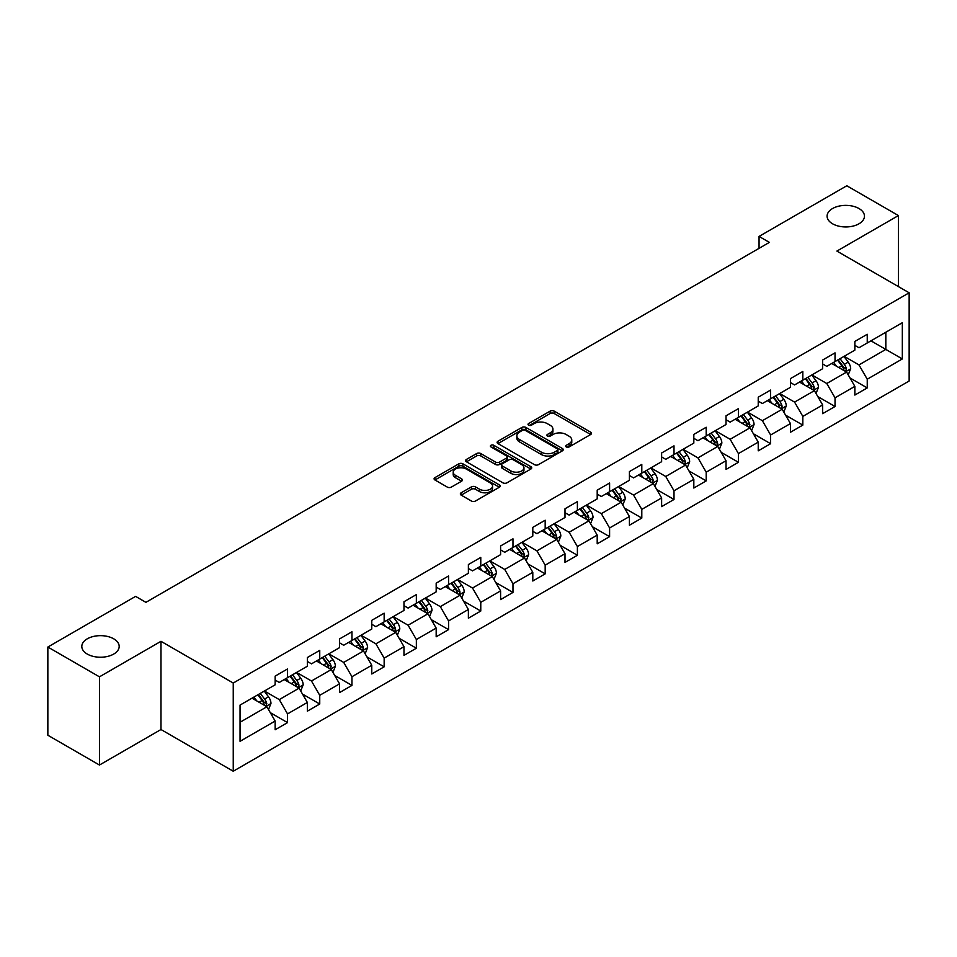 <?xml version="1.0" encoding="UTF-8"?>
<svg xmlns="http://www.w3.org/2000/svg" width="957" height="957" viewBox="0 0 957 957"><rect width="100%" height="100%" fill="white"/><g stroke="black" fill="none" stroke-linecap="round" stroke-linejoin="round"><path stroke-width="1.44" d="M566.293 446.943A2.01 1.16 0 0 0 569.14 446.943L590.66 434.514A2.871 1.651 0 0 0 591.51 433.354A2.871 1.651 0 0 0 590.66 432.181L554.187 411.115A2.871 1.651 0 0 0 550.143 411.115L528.611 423.544A2.01 1.16 0 0 0 528.025 424.37A2.01 1.16 0 0 0 528.611 425.183A2.01 1.16 0 0 0 531.446 425.183L534.233 423.58A9.175 5.299 0 0 1 547.201 423.58L550.239 425.339A9.175 5.299 0 0 1 552.931 429.083A9.175 5.299 0 0 1 550.239 432.815L547.452 434.43A2.01 1.16 0 0 0 546.866 435.244A2.01 1.16 0 0 0 547.452 436.069A2.01 1.16 0 0 0 550.287 436.069L553.074 434.454A9.175 5.299 0 0 1 566.042 434.454L569.08 436.213A9.175 5.299 0 0 1 571.772 439.957A9.175 5.299 0 0 1 569.08 443.701L566.293 445.316A2.01 1.16 0 0 0 565.707 446.129A2.01 1.16 0 0 0 566.293 446.943L566.293 445.316M113.704 638.809A18.685 10.79 0 0 0 93.343 636.477A18.685 10.79 0 0 0 81.812 646.442A18.685 10.79 0 0 0 87.278 654.074A18.685 10.79 0 0 0 107.651 656.406A18.685 10.79 0 0 0 119.182 646.442A18.685 10.79 0 0 0 113.704 638.809M858.979 208.53A18.685 10.79 0 0 0 838.619 206.198A18.685 10.79 0 0 0 827.087 216.162A18.685 10.79 0 0 0 832.554 223.782A18.685 10.79 0 0 0 852.926 226.127A18.685 10.79 0 0 0 864.458 216.162A18.685 10.79 0 0 0 858.979 208.53M461.178 492.783A2.871 1.651 0 0 0 460.341 493.956A2.871 1.651 0 0 0 461.178 495.116L471.406 501.025A2.871 1.651 0 0 0 475.462 501.025L499.375 487.221A2.871 1.651 0 0 0 500.212 486.048A2.871 1.651 0 0 0 499.375 484.888L462.901 463.822A2.871 1.651 0 0 0 458.846 463.822L434.933 477.627A2.871 1.651 0 0 0 434.095 478.799A2.871 1.651 0 0 0 434.933 479.971L447.302 487.101A2.871 1.651 0 0 0 451.345 487.101L461.585 481.204A2.871 1.651 0 0 0 462.422 480.031A2.871 1.651 0 0 0 461.585 478.859L455.448 475.318A7.668 4.426 0 0 1 453.211 472.184A7.668 4.426 0 0 1 457.936 468.105A7.668 4.426 0 0 1 466.298 469.062L490.307 482.926A7.668 4.426 0 0 1 492.556 486.048A7.668 4.426 0 0 1 487.819 490.14A7.668 4.426 0 0 1 479.469 489.183L475.462 486.874A2.871 1.651 0 0 0 471.406 486.874L461.178 492.783L461.178 495.116M160.979 641.31L99.456 676.838L47.85 647.04L47.85 735.239L99.456 765.038L160.979 729.521L233.245 771.234L233.245 683.035L160.979 641.31L160.979 729.521M898.42 286.598L898.42 215.564L836.897 251.081L909.15 292.794L233.245 683.035M898.42 215.564L846.801 185.766L759.057 236.427L759.057 248.341M47.85 647.04L135.595 596.378L145.919 602.336L769.38 242.384L759.057 236.427M534.437 464.647A2.871 1.651 0 0 0 538.48 464.647L562.393 450.843A2.871 1.651 0 0 0 563.242 449.67A2.871 1.651 0 0 0 562.393 448.498L525.919 427.444A2.871 1.651 0 0 0 521.864 427.444L497.963 441.249A2.871 1.651 0 0 0 497.114 442.409A2.871 1.651 0 0 0 497.963 443.581L534.437 464.647M491.766 447.386A2.01 1.16 0 0 1 493.8 447.661L493.8 445.28L530.884 466.693A2.871 1.651 0 0 1 531.721 467.865A2.871 1.651 0 0 1 530.884 469.026L506.971 482.83A2.871 1.651 0 0 1 502.927 482.83L466.442 461.776L466.442 459.432A2.871 1.651 0 0 0 465.604 460.604A2.871 1.651 0 0 0 466.442 461.776M466.442 459.432L476.682 453.534A2.871 1.651 0 0 1 480.737 453.534L495.523 462.075A2.871 1.651 0 0 0 499.578 462.075L506.373 458.152A2.871 1.651 0 0 0 507.21 456.979A2.871 1.651 0 0 0 506.373 455.807L490.965 446.919A2.01 1.16 0 0 1 490.379 446.106A2.01 1.16 0 0 1 491.611 445.029A2.01 1.16 0 0 1 493.8 445.28M233.245 771.234L909.15 381.006L909.15 292.794M270.293 712.654L287.531 722.607L287.531 713.898L307.353 702.462L307.353 711.159L319.746 704.005L319.746 695.308L339.556 683.872L339.556 692.569L351.949 685.415L351.949 676.719L371.771 665.271L371.771 673.979L384.152 666.826L384.152 658.117L403.974 646.681L403.974 655.378L416.355 648.224L416.355 639.527L436.177 628.091L436.177 636.788L448.57 629.634L448.57 620.937L468.38 609.489L468.38 618.198L480.773 611.045L480.773 602.336L500.595 590.9L500.595 599.596L512.976 592.443L512.976 583.746L532.798 572.31L532.798 581.007L545.179 573.853L545.179 565.156L565.001 553.708L565.001 562.417L577.394 555.263L577.394 546.555L597.204 535.119L597.204 543.815L609.597 536.662L609.597 527.965L629.419 516.517L629.419 525.226L641.8 518.072L641.8 509.375L661.622 497.927L661.622 506.624L674.003 499.482L674.003 490.774L693.825 479.337L693.825 488.034L706.206 480.881L706.206 472.184L726.028 460.736L726.028 469.444L738.421 462.291L738.421 453.594L758.231 442.146L758.231 450.843L770.624 443.701L770.624 434.992L790.446 423.556L790.446 432.253L802.827 425.099L802.827 416.403L822.649 404.955L822.649 413.663L835.03 406.51L835.03 397.813L854.852 386.365L854.852 395.062L867.245 387.92L867.245 379.211L902.331 358.947L902.331 322.712L885.823 332.246L885.823 349.413L902.331 358.947M287.531 722.607L275.149 729.76L275.149 721.052L240.051 741.316L240.051 705.082L275.149 684.817L275.149 676.121L287.531 668.967L287.531 677.664L307.353 666.228L307.353 657.531L319.746 650.377L319.746 659.074L339.556 647.638L339.556 638.929L351.949 631.776L351.949 640.484L371.771 629.036L371.771 620.339L384.152 613.186L384.152 621.883L403.974 610.446L403.974 601.738L416.355 594.596L416.355 603.293L436.177 591.857L436.177 583.148L448.57 575.994L448.57 584.703L468.38 573.255L468.38 564.558L480.773 557.405L480.773 566.101L500.595 554.665L500.595 545.957L512.976 538.815L512.976 547.512L532.798 536.064L532.798 527.367L545.179 520.213L545.179 528.922L565.001 517.474L565.001 508.777L577.394 501.624L577.394 510.32L597.204 498.884L597.204 490.175L609.597 483.034L609.597 491.731L629.419 480.282L629.419 471.586L641.8 464.432L641.8 473.141L661.622 461.693L661.622 452.996L674.003 445.842L674.003 454.539L693.825 443.103L693.825 434.394L706.206 427.253L706.206 435.949L726.028 424.501L726.028 415.805L738.421 408.651L738.421 417.36L758.231 405.912L758.231 397.215L770.624 390.061L770.624 398.758L790.446 387.322L790.446 378.613L802.827 371.472L802.827 380.168L822.649 368.72L822.649 360.023L835.03 352.87L835.03 361.579L854.852 350.13L854.852 341.434L867.245 334.28L867.245 342.977L902.331 322.712M284.229 679.578L299.098 688.155L279.277 699.603L264.419 691.014M275.149 680.056L279.277 682.437L287.531 677.664M279.277 699.603L287.531 713.898M299.098 688.155L307.353 702.462M316.444 660.988L331.301 669.565L311.48 681.001L296.622 672.424M307.353 661.454L311.48 663.847L319.746 659.074M311.48 681.001L319.746 695.308M331.301 669.565L339.556 683.872M348.647 642.386L363.504 650.975L343.695 662.411L328.825 653.834M339.556 642.865L343.695 645.245L351.949 640.484M343.695 662.411L351.949 676.719M363.504 650.975L371.771 665.271M380.85 623.797L395.72 632.374L375.898 643.822L361.028 635.233M371.771 624.275L375.898 626.656L384.152 621.883M375.898 643.822L384.152 658.117M395.72 632.374L403.974 646.681M413.053 605.195L427.923 613.784L408.101 625.22L393.231 616.643M403.974 605.673L408.101 608.066L416.355 603.293M408.101 625.22L416.355 639.527M427.923 613.784L436.177 628.091M445.256 586.605L460.126 595.194L440.304 606.63L425.446 598.053M436.177 587.084L440.304 589.464L448.57 584.703M440.304 606.63L448.57 620.937M460.126 595.194L468.38 609.489M477.471 568.015L492.329 576.592L472.519 588.041L457.649 579.452M468.38 568.494L472.519 570.874L480.773 566.101M472.519 588.041L480.773 602.336M492.329 576.592L500.595 590.9M509.674 549.414L524.544 558.003L504.722 569.439L489.852 560.862M500.595 549.892L504.722 552.285L512.976 547.512M504.722 569.439L512.976 583.746M524.544 558.003L532.798 572.31M541.877 530.824L556.747 539.401L536.925 550.849L522.055 542.272M532.798 531.302L536.925 533.683L545.179 528.922M536.925 550.849L545.179 565.156M556.747 539.401L565.001 553.708M574.08 512.234L588.95 520.811L569.128 532.259L554.27 523.67M565.001 512.713L569.128 515.093L577.394 510.32M569.128 532.259L577.394 546.555M588.95 520.811L597.204 535.119M606.295 493.633L621.153 502.222L601.331 513.658L586.474 505.081M597.204 494.111L601.331 496.504L609.597 491.731M601.331 513.658L609.597 527.965M621.153 502.222L629.419 516.517M638.498 475.043L653.356 483.62L633.546 495.068L618.677 486.491M629.419 475.521L633.546 477.902L641.8 473.141M633.546 495.068L641.8 509.375M653.356 483.62L661.622 497.927M670.701 456.453L685.571 465.03L665.749 476.478L650.88 467.889M661.622 456.932L665.749 459.312L674.003 454.539M665.749 476.478L674.003 490.774M685.571 465.03L693.825 479.337M702.905 437.851L717.774 446.44L697.952 457.877L683.095 449.3M693.825 438.33L697.952 440.71L706.206 435.949M697.952 457.877L706.206 472.184M717.774 446.44L726.028 460.736M735.12 419.262L749.977 427.839L730.155 439.287L715.298 430.71M726.028 419.74L730.155 422.121L738.421 417.36M730.155 439.287L738.421 453.594M749.977 427.839L758.231 442.146M767.323 400.672L782.18 409.249L762.37 420.697L747.501 412.108M758.231 401.15L762.37 403.531L770.624 398.758M762.37 420.697L770.624 434.992M782.18 409.249L790.446 423.556M799.526 382.07L814.395 390.659L794.573 402.096L779.704 393.518M790.446 382.549L794.573 384.929L802.827 380.168M794.573 402.096L802.827 416.403M814.395 390.659L822.649 404.955M831.729 363.481L846.598 372.058L826.776 383.506L811.907 374.917M822.649 363.959L826.776 366.34L835.03 361.579M826.776 383.506L835.03 397.813M846.598 372.058L854.852 386.365M870.954 340.836L885.823 349.413L858.979 364.916L844.122 356.327M854.852 345.357L858.979 347.75L867.245 342.977M858.979 364.916L867.245 379.211M99.456 676.838L99.456 765.038M240.051 722.248L266.895 706.756L252.026 698.167M266.895 706.756L275.149 721.052M850.007 377.967L867.245 387.92M817.792 396.557L835.03 406.51M785.589 415.147L802.827 425.099M753.386 433.748L770.624 443.701M721.183 452.338L738.421 462.291M688.968 470.928L706.206 480.881M656.765 489.529L674.003 499.482M624.562 508.119L641.8 518.072M592.359 526.709L609.597 536.662M560.156 545.311L577.394 555.263M527.941 563.9L545.179 573.853M495.738 582.49L512.976 592.443M463.535 601.092L480.773 611.045M431.332 619.681L448.57 629.634M399.117 638.271L416.355 648.224M366.914 656.873L384.152 666.826M334.711 675.463L351.949 685.415M302.508 694.064L319.746 704.005M567.094 447.23L569.08 446.082A9.175 5.299 0 0 0 571.772 442.337L571.772 439.957M552.931 429.083L552.931 431.463A9.175 5.299 0 0 1 550.239 435.208L548.253 436.356M590.66 432.181L590.66 434.514L554.187 413.508A2.871 1.651 0 0 0 550.143 413.508L529.412 425.47M562.357 450.855L525.919 429.825A2.871 1.651 0 0 0 521.864 429.825L497.999 443.605M557.333 450.484A2.01 1.16 0 0 0 557.919 449.67A2.01 1.16 0 0 0 557.333 448.845L525.309 430.363A2.01 1.16 0 0 0 522.474 430.363L519.543 432.062A9.175 5.299 0 0 0 516.852 435.806A9.175 5.299 0 0 0 519.543 439.55L541.423 452.183A9.175 5.299 0 0 0 554.39 452.183L557.333 450.484L557.333 452.876A2.01 1.16 0 0 0 557.919 452.051L557.919 449.67M516.852 435.806L516.852 438.186A9.175 5.299 0 0 0 519.543 441.931L519.543 439.55M557.333 452.876L554.39 454.563A9.175 5.299 0 0 1 541.423 454.563L519.543 441.931M466.49 461.8L476.682 455.915L476.682 453.534M507.21 456.979L507.21 459.36A2.871 1.651 0 0 1 506.373 460.532L499.578 464.456A2.871 1.651 0 0 1 495.523 464.456L480.737 455.915A2.871 1.651 0 0 0 476.682 455.915M493.8 447.661L530.848 469.05M510.871 470.928A7.668 4.426 0 0 0 519.232 471.897A7.668 4.426 0 0 0 523.957 467.806A7.668 4.426 0 0 0 521.721 464.671L513.251 459.791A2.871 1.651 0 0 0 509.208 459.791L502.413 463.702A2.871 1.651 0 0 0 501.576 464.875A2.871 1.651 0 0 0 502.413 466.047L510.871 470.928L510.871 473.32A7.668 4.426 0 0 0 519.232 474.277A7.668 4.426 0 0 0 523.957 470.186L523.957 467.806M501.576 464.875L501.576 467.267A2.871 1.651 0 0 0 502.413 468.428L502.413 466.047M510.871 473.32L502.413 468.428M492.556 486.048L492.556 488.441A7.668 4.426 0 0 1 487.819 492.532A7.668 4.426 0 0 1 479.469 491.563L475.462 489.254A2.871 1.651 0 0 0 471.406 489.254L461.214 495.14M453.211 472.184L453.211 474.576A7.668 4.426 0 0 0 455.448 477.699L455.448 475.318M461.585 478.859L461.585 481.204L455.448 477.699M499.339 487.245L462.901 466.203A2.871 1.651 0 0 0 458.846 466.203L434.968 479.995L434.933 477.627M848.225 374.893L850.677 368.696A7.74 4.462 -120 0 0 848.213 362.117L843.954 356.423M836.526 366.244L833.631 362.38M845.402 371.376L846.502 369.031A7.74 4.462 -120 0 0 844.289 364.378L840.031 358.684M838.093 359.808L842.818 366.112A3.936 2.273 60 0 1 843.536 367.321L846.502 369.031M837.554 360.119L841.813 365.801A7.74 4.462 60 0 1 844.026 370.455M816.022 393.483L818.474 387.298A7.74 4.462 -120 0 0 816.01 380.707L811.751 375.012M804.323 384.846L801.428 380.982M813.199 389.966L814.299 387.621A7.74 4.462 -120 0 0 812.086 382.967L807.828 377.285M805.89 378.398L810.615 384.714A3.936 2.273 60 0 1 811.333 385.91L814.299 387.621M805.351 378.709L809.61 384.403A7.74 4.462 60 0 1 811.823 389.056M783.819 412.072L786.271 405.888A7.74 4.462 -120 0 0 783.807 399.296L779.536 393.614M772.108 403.435L769.225 399.571M780.984 408.555L782.096 406.223A7.74 4.462 -120 0 0 779.883 401.569L775.625 395.875M773.675 396.999L778.412 403.304A3.936 2.273 60 0 1 779.13 404.5L782.096 406.223M773.136 397.311L777.407 402.993A7.74 4.462 60 0 1 779.62 407.646M751.604 430.674L754.068 424.477A7.74 4.462 -120 0 0 751.592 417.898L747.333 412.204M739.905 422.025L737.01 418.161M748.781 427.157L749.893 424.812A7.74 4.462 -120 0 0 747.668 420.159L743.41 414.465M741.472 415.589L746.197 421.905A3.936 2.273 60 0 1 746.915 423.102L749.893 424.812M740.933 415.9L745.192 421.594A7.74 4.462 60 0 1 747.417 426.248M719.401 449.264L721.865 443.079A7.74 4.462 -120 0 0 719.389 436.488L715.13 430.806M707.702 440.627L704.807 436.763M716.578 445.747L717.678 443.402A7.74 4.462 -120 0 0 715.465 438.749L711.207 433.066M709.269 434.179L713.994 440.495A3.936 2.273 60 0 1 714.712 441.691L717.678 443.402M708.73 434.49L712.989 440.184A7.74 4.462 60 0 1 715.202 444.838M687.198 467.853L689.65 461.669A7.74 4.462 -120 0 0 687.186 455.077L682.927 449.395M675.498 459.216L672.604 455.353M684.375 464.336L685.475 462.004A7.74 4.462 -120 0 0 683.262 457.35L679.003 451.656M677.066 452.781L681.791 459.085A3.936 2.273 60 0 1 682.508 460.281L685.475 462.004M676.527 453.092L680.786 458.774A7.74 4.462 60 0 1 682.999 463.427M654.995 486.455L657.447 480.258A7.74 4.462 -120 0 0 654.983 473.679L650.712 467.985M643.295 477.806L640.4 473.942M652.16 482.938L653.272 480.593A7.74 4.462 -120 0 0 651.059 475.94L646.8 470.258M644.862 471.37L649.588 477.687A3.936 2.273 60 0 1 650.305 478.883L653.272 480.593M644.312 471.681L648.583 477.376A7.74 4.462 60 0 1 650.796 482.029M622.792 505.045L625.244 498.86A7.74 4.462 -120 0 0 622.768 492.269L618.509 486.587M611.08 496.408L608.185 492.544M619.957 501.528L621.069 499.183A7.74 4.462 -120 0 0 618.856 494.53L614.585 488.848M612.647 489.96L617.373 496.276A3.936 2.273 60 0 1 618.09 497.473L621.069 499.183M612.109 490.271L616.368 495.965A7.74 4.462 60 0 1 618.593 500.619M590.577 523.635L593.041 517.45A7.74 4.462 -120 0 0 590.565 510.859L586.306 505.176M578.877 514.998L575.982 511.134M587.754 520.118L588.854 517.785A7.74 4.462 -120 0 0 586.641 513.131L582.382 507.437M580.444 508.562L585.17 514.866A3.936 2.273 60 0 1 585.887 516.062L588.854 517.785M579.906 508.873L584.165 514.555A7.74 4.462 60 0 1 586.378 519.208M558.374 542.236L560.826 536.04A7.74 4.462 -120 0 0 558.362 529.46L554.103 523.766M546.674 533.587L543.779 529.723M555.55 538.719L556.651 536.375A7.74 4.462 -120 0 0 554.438 531.721L550.179 526.039M548.241 527.151L552.967 533.468A3.936 2.273 60 0 1 553.684 534.664L556.651 536.375M547.703 527.463L551.962 533.157A7.74 4.462 60 0 1 554.175 537.81M526.171 560.826L528.623 554.641A7.74 4.462 -120 0 0 526.159 548.05L521.9 542.368M514.471 552.189L511.576 548.325M523.335 557.309L524.448 554.964A7.74 4.462 -120 0 0 522.235 550.311L517.976 544.629M516.038 545.741L520.764 552.057A3.936 2.273 60 0 1 521.481 553.254L524.448 554.964M515.5 546.052L519.759 551.746A7.74 4.462 60 0 1 521.972 556.4M493.968 579.416L496.42 573.231A7.74 4.462 -120 0 0 493.956 566.64L489.685 560.958M482.256 570.779L479.361 566.915M491.132 575.899L492.245 573.566A7.74 4.462 -120 0 0 490.032 568.913L485.761 563.218M483.823 564.343L488.56 570.647A3.936 2.273 60 0 1 489.266 571.843L492.245 573.566M483.285 564.654L487.556 570.336A7.74 4.462 60 0 1 489.769 574.99M461.752 598.017L464.217 591.833A7.74 4.462 -120 0 0 461.741 585.241L457.482 579.547M450.053 589.368L447.158 585.505M458.929 594.5L460.042 592.156A7.74 4.462 -120 0 0 457.817 587.502L453.558 581.82M451.62 582.933L456.345 589.249A3.936 2.273 60 0 1 457.063 590.445L460.042 592.156M451.082 583.244L455.341 588.938A7.74 4.462 60 0 1 457.554 593.591M429.549 616.607L432.002 610.422A7.74 4.462 -120 0 0 429.537 603.831L425.279 598.149M417.85 607.97L414.955 604.106M426.726 613.09L427.827 610.745A7.74 4.462 -120 0 0 425.614 606.092L421.355 600.41M419.417 601.522L424.142 607.839A3.936 2.273 60 0 1 424.86 609.035L427.827 610.745M418.879 601.845L423.138 607.528A7.74 4.462 60 0 1 425.351 612.181M397.346 635.197L399.799 629.012A7.74 4.462 -120 0 0 397.334 622.421L393.076 616.739M385.647 626.56L382.752 622.696M394.511 631.68L395.624 629.347A7.74 4.462 -120 0 0 393.411 624.694L389.152 619M387.214 620.124L391.939 626.428A3.936 2.273 60 0 1 392.657 627.625L395.624 629.347M386.676 620.435L390.935 626.117A7.74 4.462 60 0 1 393.148 630.771M365.143 653.798L367.596 647.614A7.74 4.462 -120 0 0 365.131 641.023L360.861 635.328M353.432 645.162L350.537 641.298M362.308 650.282L363.421 647.937A7.74 4.462 -120 0 0 361.208 643.283L356.937 637.601M354.999 638.714L359.736 645.03A3.936 2.273 60 0 1 360.442 646.226L363.421 647.937M354.461 639.025L358.731 644.719A7.74 4.462 60 0 1 360.945 649.372M332.928 672.388L335.393 666.204A7.74 4.462 -120 0 0 332.916 659.612L328.658 653.93M321.229 663.751L318.334 659.887M330.105 668.871L331.218 666.527A7.74 4.462 -120 0 0 328.993 661.873L324.734 656.191M322.796 657.315L327.521 663.62A3.936 2.273 60 0 1 328.239 664.816L331.218 666.527M322.258 657.626L326.516 663.309A7.74 4.462 60 0 1 328.73 667.962M300.725 690.978L303.19 684.793A7.74 4.462 -120 0 0 300.713 678.214L296.455 672.52M289.026 682.341L286.131 678.477M297.902 687.461L299.003 685.128A7.74 4.462 -120 0 0 296.79 680.475L292.531 674.781M290.593 675.905L295.318 682.209A3.936 2.273 60 0 1 296.036 683.406L299.003 685.128M290.055 676.216L294.313 681.898A7.74 4.462 60 0 1 296.526 686.552M268.522 709.58L270.975 703.395A7.74 4.462 -120 0 0 268.51 696.804L264.252 691.11M256.823 700.943L253.928 697.079M265.699 706.063L266.8 703.718A7.74 4.462 -120 0 0 264.587 699.065L260.328 693.382M258.39 694.495L263.115 700.811A3.936 2.273 60 0 1 263.833 702.007L266.8 703.718M257.852 694.806L262.11 700.5A7.74 4.462 60 0 1 264.323 705.153M569.08 446.082L569.08 443.701M547.452 436.069L547.452 434.43M550.239 435.208L550.239 432.815M528.611 425.183L528.611 423.544M550.143 413.508L550.143 411.115M554.187 413.508L554.187 411.115M497.963 443.581L497.963 441.249M521.864 429.825L521.864 427.444M525.919 429.825L525.919 427.444M562.393 450.843L562.393 448.498M541.423 454.563L541.423 452.183M554.39 454.563L554.39 452.183M480.737 455.915L480.737 453.534M495.523 464.456L495.523 462.075M499.578 464.456L499.578 462.075M506.373 460.532L506.373 458.152M530.884 469.026L530.884 466.693M471.406 489.254L471.406 486.874M475.462 489.254L475.462 486.874M479.469 491.563L479.469 489.183M458.846 466.203L458.846 463.822M462.901 466.203L462.901 463.822M499.375 487.221L499.375 484.888M845.832 371.627L850.629 368.852M844.289 364.378L848.213 362.117M838.787 367.56L841.813 365.801M813.629 390.217L818.426 387.441M812.086 382.967L816.01 380.707M806.584 386.15L809.61 384.403M781.426 408.806L786.223 406.043M779.883 401.569L783.807 399.296M774.38 404.739L777.407 402.993M749.211 427.408L754.02 424.633M747.668 420.159L751.592 417.898M742.165 423.341L745.192 421.594M717.008 445.998L721.805 443.223M715.465 438.749L719.389 436.488M709.962 441.931L712.989 440.184M684.805 464.588L689.602 461.824M683.262 457.35L687.186 455.077M677.759 460.52L680.786 458.774M652.602 483.189L657.399 480.414M651.059 475.94L654.983 473.679M645.556 479.122L648.583 477.376M620.387 501.779L625.196 499.004M618.856 494.53L622.768 492.269M613.353 497.712L616.368 495.965M588.184 520.369L592.981 517.605M586.641 513.131L590.565 510.859M581.138 516.302L584.165 514.555M555.981 538.97L560.778 536.195M554.438 531.721L558.362 529.46M548.935 534.903L551.962 533.157M523.778 557.56L528.575 554.785M522.235 550.311L526.159 548.05M516.732 553.493L519.759 551.746M491.563 576.15L496.372 573.387M490.032 568.913L493.956 566.64M484.529 572.083L487.556 570.336M459.36 594.752L464.157 591.976M457.817 587.502L461.741 585.241M452.314 590.684L455.341 588.938M427.157 613.341L431.954 610.566M425.614 606.092L429.537 603.831M420.111 609.274L423.138 607.528M394.954 631.931L399.751 629.168M393.411 624.694L397.334 622.421M387.908 627.864L390.935 626.117M362.739 650.533L367.548 647.757M361.208 643.283L365.131 641.023M355.705 646.465L358.731 644.719M330.536 669.122L335.345 666.347M328.993 661.873L332.916 659.612M323.49 665.055L326.516 663.309M298.333 687.712L303.13 684.949M296.79 680.475L300.713 678.214M291.287 683.645L294.313 681.898M266.13 706.314L270.927 703.539M264.587 699.065L268.51 696.804M259.084 702.247L262.11 700.5"/></g></svg>
